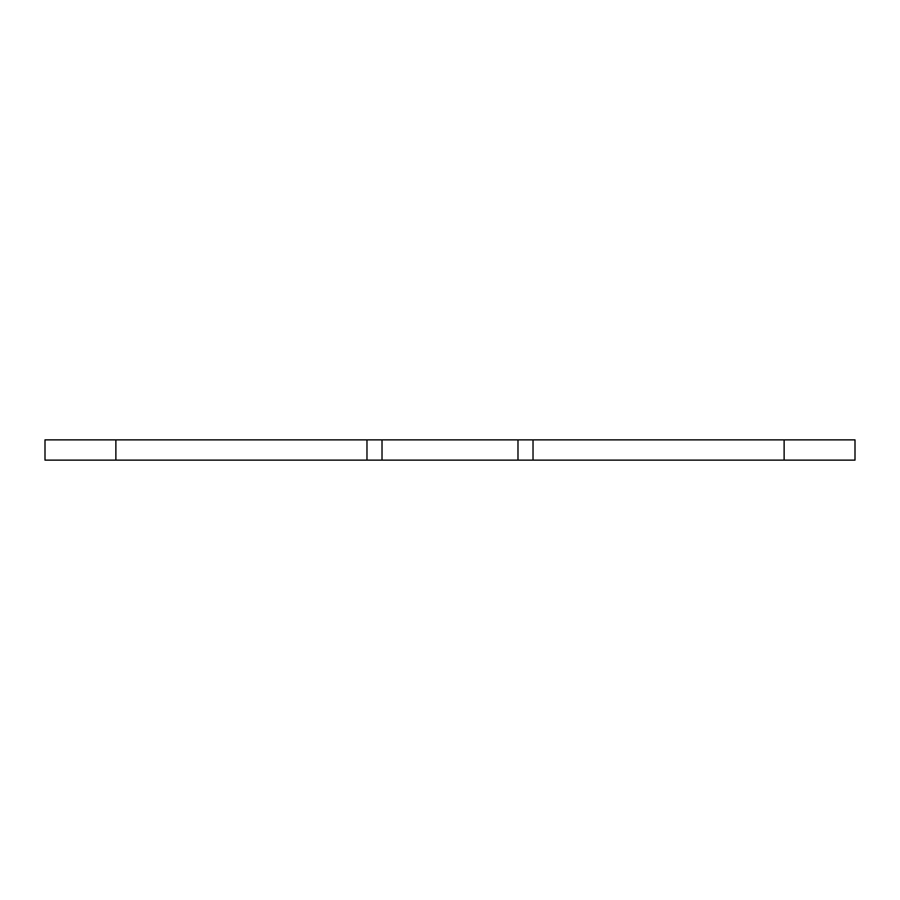 <?xml version="1.0" encoding="UTF-8"?>
<svg xmlns="http://www.w3.org/2000/svg" width="900" height="900" viewBox="0 0 900 900"><rect width="100%" height="100%" fill="white"/><g stroke="black" fill="none" stroke-linecap="round" stroke-linejoin="round"><path stroke-width="1.35" d="M855 439.875L533.025 439.875L533.025 460.125L855 460.125L855 439.875M533.025 460.125L366.975 460.125L366.975 439.875L45 439.875L45 460.125L366.975 460.125M366.975 439.875L533.025 439.875M382.016 460.125L382.016 439.875M517.984 460.125L517.984 439.875M784.125 439.875L784.125 460.125M115.875 460.125L115.875 439.875"/></g></svg>
